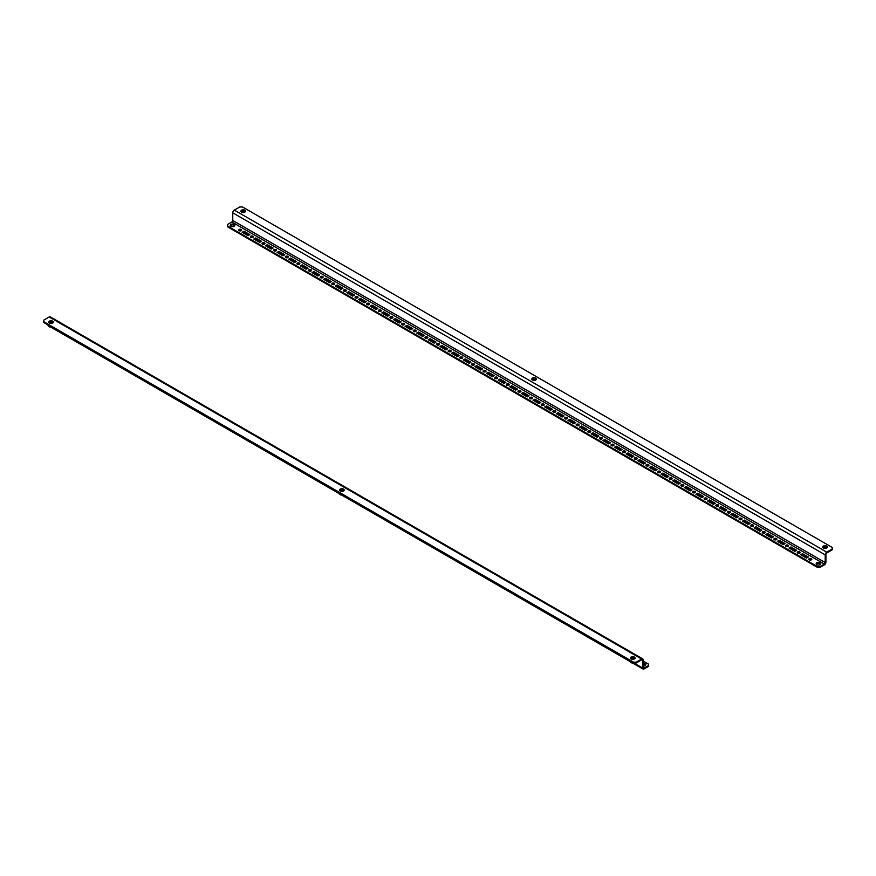 <?xml version="1.0" encoding="UTF-8"?>
<svg xmlns="http://www.w3.org/2000/svg" width="876" height="876" viewBox="0 0 876 876"><rect width="100%" height="100%" fill="white"/><g stroke="black" fill="none" stroke-linecap="round" stroke-linejoin="round"><path stroke-width="1.31" d="M343.523 489.115A2.3 1.325 0 0 0 341.016 488.83A2.3 1.325 0 0 0 339.592 490.056A2.3 1.325 0 0 0 340.26 490.998A2.3 1.325 0 0 0 342.779 491.283A2.3 1.325 0 0 0 344.202 490.056A2.3 1.325 0 0 0 343.523 489.115M344.093 490.461A2.3 1.325 0 0 0 343.523 489.925A2.3 1.325 0 0 0 339.702 490.461M49.385 323.058A2.3 1.325 180 0 1 48.706 322.116A2.3 1.325 180 0 1 50.129 320.89A2.3 1.325 180 0 1 52.648 321.174A2.3 1.325 180 0 1 53.316 322.116A2.3 1.325 180 0 1 51.892 323.343A2.3 1.325 180 0 1 49.385 323.058A1.643 0.953 0 0 1 49.374 322.926A1.643 0.953 180 0 1 50.392 322.061A1.643 0.953 180 0 1 52.177 322.269A1.643 0.953 0 0 0 50.381 322.05A1.643 0.953 0 0 0 49.374 322.926M48.815 322.521A2.3 1.325 180 0 1 52.648 321.985A2.3 1.325 180 0 1 53.206 322.521M634.399 657.055A2.3 1.325 0 0 0 631.892 656.77A2.3 1.325 0 0 0 630.468 657.996A2.3 1.325 0 0 0 631.147 658.938A2.3 1.325 0 0 0 633.655 659.223A2.3 1.325 0 0 0 635.078 657.996A2.3 1.325 0 0 0 634.399 657.055M634.969 658.402A2.3 1.325 0 0 0 634.399 657.854A2.3 1.325 0 0 0 630.578 658.402M643.247 664.194A2.3 1.325 180 0 1 645.108 664.577A2.3 1.325 180 0 1 645.678 665.114M643.247 663.384A2.3 1.325 180 0 1 645.108 663.767A2.3 1.325 180 0 1 645.776 664.709A2.3 1.325 180 0 1 643.247 666.034M633.468 662.157L636.261 662.157L636.261 662.968L633.468 662.968L633.468 662.157L43.8 321.711L43.8 320.101L49.209 316.981A2.223 1.281 -60 0 1 50.326 316.871L642.787 658.927A2.223 1.281 -60 0 1 643.247 659.946L643.247 667.6A1.237 0.712 120 0 0 644.112 668.103L648.36 665.65L648.36 664.041L643.247 661.084M636.261 662.157L641.67 659.037A2.223 1.281 -60 0 1 642.787 658.927M631.99 662.103L631.99 662.913L633.457 662.957L43.8 322.521L43.8 321.711M636.261 662.968L641.67 659.836A1.237 0.712 -60 0 1 642.546 660.34L642.546 668.005A2.223 1.281 120 0 0 643.006 669.023A2.223 1.281 120 0 0 644.112 668.914L648.36 666.461L648.36 665.65M631.125 658.807A1.643 0.953 180 0 1 632.143 657.931A1.643 0.953 180 0 1 633.939 658.139A1.643 0.953 0 0 0 632.143 657.92A1.643 0.953 0 0 0 631.125 658.796A1.643 0.953 0 0 0 631.147 658.938M631.399 659.059A1.38 0.799 180 0 1 631.388 658.96A1.38 0.799 180 0 1 632.242 658.226A1.38 0.799 180 0 1 633.753 658.402A1.38 0.799 180 0 1 634.158 658.96A1.38 0.799 180 0 1 634.147 659.059M629.833 660.865L629.833 661.676L631.99 662.913L630.906 662.563M633.457 662.957A2.628 1.522 180 0 1 631.497 662.814A2.628 1.522 180 0 1 631.476 662.803L631.443 662.803M634.399 658.938A1.643 0.953 0 0 0 634.421 658.796A1.643 0.953 0 0 0 633.939 658.128A1.643 0.953 180 0 1 634.421 658.807M340.249 490.867A1.643 0.953 180 0 1 341.268 490.002A1.643 0.953 180 0 1 343.053 490.199A1.643 0.953 0 0 0 341.268 489.98A1.643 0.953 0 0 0 340.249 490.867A1.643 0.953 0 0 0 340.26 490.998M340.523 491.129A1.38 0.799 180 0 1 340.512 491.031A1.38 0.799 180 0 1 341.366 490.286A1.38 0.799 180 0 1 342.866 490.461A1.38 0.799 180 0 1 343.272 491.031A1.38 0.799 180 0 1 343.261 491.129M341.103 494.173L341.103 494.973L342.571 495.017A2.628 1.522 180 0 1 340.622 494.874A2.628 1.522 180 0 1 340.589 494.874L340.567 494.863M338.957 492.925L338.957 493.735L341.103 494.973L340.03 494.622M343.523 490.998A1.643 0.953 0 0 0 343.534 490.867A1.643 0.953 0 0 0 343.053 490.188A1.643 0.953 180 0 1 343.534 490.867M49.647 323.189A1.38 0.799 180 0 1 49.636 323.091A1.38 0.799 180 0 1 50.48 322.346A1.38 0.799 180 0 1 51.991 322.521A1.38 0.799 180 0 1 52.396 323.091A1.38 0.799 180 0 1 52.385 323.189M50.228 326.233L50.228 327.033L51.695 327.076A2.628 1.522 180 0 1 49.735 326.945A2.628 1.522 180 0 1 49.713 326.934L49.735 326.945M48.081 324.996L48.081 325.795L50.228 327.033L49.155 326.682M52.648 323.058A1.643 0.953 0 0 0 52.659 322.926A1.643 0.953 0 0 0 52.177 322.248A1.643 0.953 180 0 1 52.659 322.926M823.341 547.828A1.643 0.953 180 0 1 824.36 546.963A1.643 0.953 180 0 1 826.145 547.171A1.643 0.953 0 0 0 824.36 546.952A1.643 0.953 0 0 0 823.341 547.828A1.643 0.953 0 0 0 823.352 547.96A2.3 1.325 180 0 1 822.684 547.018A2.3 1.325 180 0 1 824.108 545.792A2.3 1.325 180 0 1 826.615 546.077A2.3 1.325 180 0 1 827.294 547.018A2.3 1.325 180 0 1 825.871 548.245A2.3 1.325 180 0 1 823.352 547.96M823.615 548.091A1.38 0.799 180 0 1 823.604 547.993A1.38 0.799 180 0 1 824.458 547.248A1.38 0.799 180 0 1 825.958 547.423A1.38 0.799 180 0 1 826.364 547.993A1.38 0.799 180 0 1 826.353 548.091M826.615 547.96A1.643 0.953 0 0 0 826.626 547.828A1.643 0.953 0 0 0 826.145 547.15A1.643 0.953 180 0 1 826.626 547.828M532.466 379.899A1.643 0.953 180 0 1 533.484 379.023A1.643 0.953 180 0 1 535.269 379.231A1.643 0.953 180 0 1 535.751 379.899A1.643 0.953 0 0 0 535.269 379.22A1.643 0.953 0 0 0 533.473 379.012A1.643 0.953 0 0 0 532.466 379.888A1.643 0.953 0 0 0 532.477 380.02A2.3 1.325 0 0 0 534.984 380.315A2.3 1.325 0 0 0 536.408 379.078A2.3 1.325 0 0 0 535.74 378.147A2.3 1.325 0 0 0 533.221 377.852A2.3 1.325 0 0 0 531.798 379.078A2.3 1.325 0 0 0 532.477 380.02M532.739 380.151A1.38 0.799 180 0 1 532.728 380.053A1.38 0.799 180 0 1 533.583 379.319A1.38 0.799 180 0 1 535.083 379.494A1.38 0.799 180 0 1 535.488 380.053A1.38 0.799 180 0 1 535.477 380.151M241.579 211.959A1.643 0.953 180 0 1 242.608 211.083A1.643 0.953 180 0 1 244.393 211.291A1.643 0.953 0 0 0 242.597 211.072A1.643 0.953 0 0 0 241.579 211.948A1.643 0.953 0 0 0 241.601 212.091A2.3 1.325 0 0 0 244.108 212.375A2.3 1.325 0 0 0 245.532 211.149A2.3 1.325 0 0 0 244.853 210.207A2.3 1.325 0 0 0 242.345 209.911A2.3 1.325 0 0 0 240.922 211.149A2.3 1.325 0 0 0 241.601 212.091M241.853 212.211A1.38 0.799 180 0 1 241.842 212.112A1.38 0.799 180 0 1 242.696 211.379A1.38 0.799 180 0 1 244.207 211.554A1.38 0.799 180 0 1 244.612 212.112A1.38 0.799 180 0 1 244.601 212.211M244.853 212.091A1.643 0.953 0 0 0 244.875 211.948A1.643 0.953 0 0 0 244.393 211.28A1.643 0.953 180 0 1 244.875 211.959M536.298 379.483A2.3 1.325 0 0 0 535.74 378.947A2.3 1.325 0 0 0 531.907 379.483M822.794 547.423A2.3 1.325 180 0 1 826.615 546.887A2.3 1.325 180 0 1 827.185 547.423M820.67 564.078A2.3 1.325 0 0 0 820.1 563.542A2.3 1.325 0 0 0 816.279 564.078M816.837 564.626A2.3 1.325 0 0 0 819.356 564.91A2.3 1.325 0 0 0 820.779 563.684A2.3 1.325 0 0 0 820.1 562.742A2.3 1.325 0 0 0 817.593 562.447A2.3 1.325 0 0 0 816.169 563.684A2.3 1.325 0 0 0 816.837 564.626M245.422 211.543A2.3 1.325 0 0 0 244.853 211.006A2.3 1.325 0 0 0 241.031 211.543M809.019 559.654A1.478 0.854 180 0 1 811.373 559.446A1.478 0.854 180 0 1 811.636 559.654M811.373 558.647A1.478 0.854 180 0 1 811.811 559.249A1.478 0.854 180 0 1 810.891 560.038A1.478 0.854 180 0 1 809.282 559.852A1.478 0.854 180 0 1 808.844 559.249A1.478 0.854 180 0 1 809.763 558.461A1.478 0.854 180 0 1 811.373 558.647M797.39 552.931A1.478 0.854 180 0 1 799.733 552.734A1.478 0.854 180 0 1 799.996 552.931M799.733 551.924A1.478 0.854 180 0 1 800.171 552.526A1.478 0.854 180 0 1 799.262 553.314A1.478 0.854 180 0 1 797.642 553.128A1.478 0.854 180 0 1 797.215 552.526A1.478 0.854 180 0 1 798.124 551.738A1.478 0.854 180 0 1 799.733 551.924M785.75 546.219A1.478 0.854 180 0 1 788.104 546.011A1.478 0.854 180 0 1 788.356 546.219M788.104 545.211A1.478 0.854 180 0 1 788.531 545.814A1.478 0.854 180 0 1 787.623 546.602A1.478 0.854 180 0 1 786.013 546.416A1.478 0.854 180 0 1 785.575 545.814A1.478 0.854 180 0 1 786.484 545.025A1.478 0.854 180 0 1 788.104 545.211M774.11 539.496A1.478 0.854 180 0 1 776.465 539.298A1.478 0.854 180 0 1 776.727 539.496M776.465 538.488A1.478 0.854 180 0 1 776.903 539.09A1.478 0.854 180 0 1 775.983 539.879A1.478 0.854 180 0 1 774.373 539.704A1.478 0.854 180 0 1 773.935 539.09A1.478 0.854 180 0 1 774.855 538.302A1.478 0.854 180 0 1 776.465 538.488M762.481 532.783A1.478 0.854 180 0 1 764.836 532.575A1.478 0.854 180 0 1 765.087 532.783M764.836 531.776A1.478 0.854 180 0 1 765.263 532.378A1.478 0.854 180 0 1 764.354 533.166A1.478 0.854 180 0 1 762.733 532.98A1.478 0.854 180 0 1 762.306 532.378A1.478 0.854 180 0 1 763.215 531.59A1.478 0.854 180 0 1 764.836 531.776M750.841 526.06A1.478 0.854 180 0 1 753.196 525.863A1.478 0.854 180 0 1 753.459 526.06M753.196 525.053A1.478 0.854 180 0 1 753.634 525.655A1.478 0.854 180 0 1 752.714 526.454A1.478 0.854 180 0 1 751.104 526.268A1.478 0.854 180 0 1 750.666 525.655A1.478 0.854 180 0 1 751.586 524.866A1.478 0.854 180 0 1 753.196 525.053M739.213 519.348A1.478 0.854 180 0 1 741.567 519.139A1.478 0.854 180 0 1 741.819 519.348M741.567 518.34A1.478 0.854 180 0 1 741.994 518.942A1.478 0.854 180 0 1 741.085 519.731A1.478 0.854 180 0 1 739.464 519.545A1.478 0.854 180 0 1 739.037 518.942A1.478 0.854 180 0 1 739.946 518.154A1.478 0.854 180 0 1 741.567 518.34M727.573 512.624A1.478 0.854 180 0 1 729.927 512.427A1.478 0.854 180 0 1 730.19 512.624M729.927 511.617A1.478 0.854 180 0 1 730.365 512.219A1.478 0.854 180 0 1 729.445 513.018A1.478 0.854 180 0 1 727.836 512.832A1.478 0.854 180 0 1 727.398 512.219A1.478 0.854 180 0 1 728.317 511.431A1.478 0.854 180 0 1 729.927 511.617M715.933 505.912A1.478 0.854 180 0 1 718.287 505.704A1.478 0.854 180 0 1 718.55 505.912M718.287 504.904A1.478 0.854 180 0 1 718.725 505.507A1.478 0.854 180 0 1 717.816 506.295A1.478 0.854 180 0 1 716.196 506.109A1.478 0.854 180 0 1 715.769 505.507A1.478 0.854 180 0 1 716.678 504.718A1.478 0.854 180 0 1 718.287 504.904M704.304 499.189A1.478 0.854 180 0 1 706.658 498.991A1.478 0.854 180 0 1 706.91 499.189M706.658 498.181A1.478 0.854 180 0 1 707.085 498.783A1.478 0.854 180 0 1 706.176 499.583A1.478 0.854 180 0 1 704.567 499.397A1.478 0.854 180 0 1 704.129 498.783A1.478 0.854 180 0 1 705.038 497.995A1.478 0.854 180 0 1 706.658 498.181M692.664 492.476A1.478 0.854 180 0 1 695.018 492.268A1.478 0.854 180 0 1 695.281 492.476M695.018 491.469A1.478 0.854 180 0 1 695.456 492.071A1.478 0.854 180 0 1 694.537 492.86A1.478 0.854 180 0 1 692.927 492.673A1.478 0.854 180 0 1 692.489 492.071A1.478 0.854 180 0 1 693.409 491.283A1.478 0.854 180 0 1 695.018 491.469M681.035 485.753A1.478 0.854 180 0 1 683.389 485.556A1.478 0.854 180 0 1 683.641 485.753M683.389 484.746A1.478 0.854 180 0 1 683.817 485.359A1.478 0.854 180 0 1 682.908 486.147A1.478 0.854 180 0 1 681.287 485.961A1.478 0.854 180 0 1 680.86 485.359A1.478 0.854 180 0 1 681.769 484.559A1.478 0.854 180 0 1 683.389 484.746M669.395 479.041A1.478 0.854 180 0 1 671.75 478.833A1.478 0.854 180 0 1 672.012 479.041M671.75 478.033A1.478 0.854 180 0 1 672.188 478.635A1.478 0.854 180 0 1 671.268 479.424A1.478 0.854 180 0 1 669.658 479.238A1.478 0.854 180 0 1 669.22 478.635A1.478 0.854 180 0 1 670.14 477.847A1.478 0.854 180 0 1 671.75 478.033M657.767 472.317A1.478 0.854 180 0 1 660.121 472.12A1.478 0.854 180 0 1 660.373 472.317M660.121 471.31A1.478 0.854 180 0 1 660.548 471.923A1.478 0.854 180 0 1 659.639 472.712A1.478 0.854 180 0 1 658.018 472.525A1.478 0.854 180 0 1 657.591 471.923A1.478 0.854 180 0 1 658.5 471.124A1.478 0.854 180 0 1 660.121 471.31M646.127 465.605A1.478 0.854 180 0 1 648.481 465.408A1.478 0.854 180 0 1 648.744 465.605M648.481 464.598A1.478 0.854 180 0 1 648.919 465.2A1.478 0.854 180 0 1 647.999 465.988A1.478 0.854 180 0 1 646.389 465.802A1.478 0.854 180 0 1 645.951 465.2A1.478 0.854 180 0 1 646.871 464.411A1.478 0.854 180 0 1 648.481 464.598M634.487 458.882A1.478 0.854 180 0 1 636.841 458.685A1.478 0.854 180 0 1 637.104 458.882M636.841 457.874A1.478 0.854 180 0 1 637.279 458.487A1.478 0.854 180 0 1 636.37 459.276A1.478 0.854 180 0 1 634.75 459.09A1.478 0.854 180 0 1 634.323 458.487A1.478 0.854 180 0 1 635.231 457.699A1.478 0.854 180 0 1 636.841 457.874M622.858 452.169A1.478 0.854 180 0 1 625.212 451.972A1.478 0.854 180 0 1 625.464 452.169M625.212 451.162A1.478 0.854 180 0 1 625.639 451.764A1.478 0.854 180 0 1 624.73 452.553A1.478 0.854 180 0 1 623.121 452.366A1.478 0.854 180 0 1 622.683 451.764A1.478 0.854 180 0 1 623.592 450.976A1.478 0.854 180 0 1 625.212 451.162M611.218 445.457A1.478 0.854 180 0 1 613.572 445.249A1.478 0.854 180 0 1 613.835 445.457M613.572 444.45A1.478 0.854 180 0 1 614.01 445.052A1.478 0.854 180 0 1 613.09 445.84A1.478 0.854 180 0 1 611.481 445.654A1.478 0.854 180 0 1 611.043 445.052A1.478 0.854 180 0 1 611.963 444.263A1.478 0.854 180 0 1 613.572 444.45M599.589 438.734A1.478 0.854 180 0 1 601.943 438.537A1.478 0.854 180 0 1 602.195 438.734M601.943 437.726A1.478 0.854 180 0 1 602.37 438.329A1.478 0.854 180 0 1 601.462 439.117A1.478 0.854 180 0 1 599.841 438.931A1.478 0.854 180 0 1 599.414 438.329A1.478 0.854 180 0 1 600.323 437.54A1.478 0.854 180 0 1 601.943 437.726M587.949 432.021A1.478 0.854 180 0 1 590.304 431.813A1.478 0.854 180 0 1 590.566 432.021M590.304 431.014A1.478 0.854 180 0 1 590.742 431.616A1.478 0.854 180 0 1 589.822 432.405A1.478 0.854 180 0 1 588.212 432.218A1.478 0.854 180 0 1 587.774 431.616A1.478 0.854 180 0 1 588.694 430.828A1.478 0.854 180 0 1 590.304 431.014M576.32 425.298A1.478 0.854 180 0 1 578.675 425.101A1.478 0.854 180 0 1 578.927 425.298M578.675 424.291A1.478 0.854 180 0 1 579.102 424.893A1.478 0.854 180 0 1 578.193 425.681A1.478 0.854 180 0 1 576.572 425.506A1.478 0.854 180 0 1 576.145 424.893A1.478 0.854 180 0 1 577.054 424.104A1.478 0.854 180 0 1 578.675 424.291M564.681 418.586A1.478 0.854 180 0 1 567.035 418.378A1.478 0.854 180 0 1 567.298 418.586M567.035 417.578A1.478 0.854 180 0 1 567.473 418.18A1.478 0.854 180 0 1 566.553 418.969A1.478 0.854 180 0 1 564.943 418.783A1.478 0.854 180 0 1 564.505 418.18A1.478 0.854 180 0 1 565.425 417.392A1.478 0.854 180 0 1 567.035 417.578M553.041 411.862A1.478 0.854 180 0 1 555.395 411.665A1.478 0.854 180 0 1 555.658 411.862M555.395 410.855A1.478 0.854 180 0 1 555.833 411.457A1.478 0.854 180 0 1 554.913 412.257A1.478 0.854 180 0 1 553.303 412.07A1.478 0.854 180 0 1 552.865 411.457A1.478 0.854 180 0 1 553.785 410.669A1.478 0.854 180 0 1 555.395 410.855M541.412 405.15A1.478 0.854 180 0 1 543.766 404.942A1.478 0.854 180 0 1 544.018 405.15M543.766 404.143A1.478 0.854 180 0 1 544.193 404.745A1.478 0.854 180 0 1 543.284 405.533A1.478 0.854 180 0 1 541.675 405.347A1.478 0.854 180 0 1 541.237 404.745A1.478 0.854 180 0 1 542.145 403.956A1.478 0.854 180 0 1 543.766 404.143M529.772 398.427A1.478 0.854 180 0 1 532.126 398.23A1.478 0.854 180 0 1 532.389 398.427M532.126 397.419A1.478 0.854 180 0 1 532.564 398.022A1.478 0.854 180 0 1 531.644 398.821A1.478 0.854 180 0 1 530.035 398.635A1.478 0.854 180 0 1 529.597 398.022A1.478 0.854 180 0 1 530.517 397.233A1.478 0.854 180 0 1 532.126 397.419M518.143 391.714A1.478 0.854 180 0 1 520.497 391.506A1.478 0.854 180 0 1 520.749 391.714M520.497 390.707A1.478 0.854 180 0 1 520.924 391.309A1.478 0.854 180 0 1 520.015 392.098A1.478 0.854 180 0 1 518.395 391.911A1.478 0.854 180 0 1 517.968 391.309A1.478 0.854 180 0 1 518.877 390.521A1.478 0.854 180 0 1 520.497 390.707M506.503 384.991A1.478 0.854 180 0 1 508.857 384.794A1.478 0.854 180 0 1 509.12 384.991M508.857 383.984A1.478 0.854 180 0 1 509.295 384.586A1.478 0.854 180 0 1 508.376 385.385A1.478 0.854 180 0 1 506.766 385.199A1.478 0.854 180 0 1 506.328 384.586A1.478 0.854 180 0 1 507.248 383.798A1.478 0.854 180 0 1 508.857 383.984M494.874 378.279A1.478 0.854 180 0 1 497.229 378.071A1.478 0.854 180 0 1 497.48 378.279M497.229 377.271A1.478 0.854 180 0 1 497.656 377.874A1.478 0.854 180 0 1 496.747 378.662A1.478 0.854 180 0 1 495.126 378.476A1.478 0.854 180 0 1 494.699 377.874A1.478 0.854 180 0 1 495.608 377.085A1.478 0.854 180 0 1 497.229 377.271M483.234 371.555A1.478 0.854 180 0 1 485.589 371.358A1.478 0.854 180 0 1 485.851 371.555M485.589 370.548A1.478 0.854 180 0 1 486.027 371.161A1.478 0.854 180 0 1 485.107 371.95A1.478 0.854 180 0 1 483.497 371.763A1.478 0.854 180 0 1 483.059 371.161A1.478 0.854 180 0 1 483.979 370.362A1.478 0.854 180 0 1 485.589 370.548M471.595 364.843A1.478 0.854 180 0 1 473.949 364.635A1.478 0.854 180 0 1 474.212 364.843M473.949 363.836A1.478 0.854 180 0 1 474.387 364.438A1.478 0.854 180 0 1 473.467 365.226A1.478 0.854 180 0 1 471.857 365.04A1.478 0.854 180 0 1 471.419 364.438A1.478 0.854 180 0 1 472.339 363.649A1.478 0.854 180 0 1 473.949 363.836M459.966 358.12A1.478 0.854 180 0 1 462.32 357.923A1.478 0.854 180 0 1 462.572 358.12M462.32 357.112A1.478 0.854 180 0 1 462.747 357.726A1.478 0.854 180 0 1 461.838 358.514A1.478 0.854 180 0 1 460.228 358.328A1.478 0.854 180 0 1 459.79 357.726A1.478 0.854 180 0 1 460.699 356.926A1.478 0.854 180 0 1 462.32 357.112M448.326 351.407A1.478 0.854 180 0 1 450.68 351.21A1.478 0.854 180 0 1 450.943 351.407M450.68 350.4A1.478 0.854 180 0 1 451.118 351.002A1.478 0.854 180 0 1 450.198 351.791A1.478 0.854 180 0 1 448.589 351.605A1.478 0.854 180 0 1 448.151 351.002A1.478 0.854 180 0 1 449.07 350.214A1.478 0.854 180 0 1 450.68 350.4M436.697 344.684A1.478 0.854 180 0 1 439.051 344.487A1.478 0.854 180 0 1 439.303 344.684M439.051 343.677A1.478 0.854 180 0 1 439.478 344.29A1.478 0.854 180 0 1 438.569 345.078A1.478 0.854 180 0 1 436.949 344.892A1.478 0.854 180 0 1 436.522 344.29A1.478 0.854 180 0 1 437.431 343.501A1.478 0.854 180 0 1 439.051 343.677M425.057 337.972A1.478 0.854 180 0 1 427.411 337.775A1.478 0.854 180 0 1 427.674 337.972M427.411 336.964A1.478 0.854 180 0 1 427.849 337.567A1.478 0.854 180 0 1 426.93 338.355A1.478 0.854 180 0 1 425.32 338.169A1.478 0.854 180 0 1 424.882 337.567A1.478 0.854 180 0 1 425.802 336.778A1.478 0.854 180 0 1 427.411 336.964M413.428 331.259A1.478 0.854 180 0 1 415.772 331.051A1.478 0.854 180 0 1 416.034 331.259M415.772 330.252A1.478 0.854 180 0 1 416.209 330.854A1.478 0.854 180 0 1 415.301 331.643A1.478 0.854 180 0 1 413.68 331.457A1.478 0.854 180 0 1 413.253 330.854A1.478 0.854 180 0 1 414.162 330.066A1.478 0.854 180 0 1 415.772 330.252M401.788 324.536A1.478 0.854 180 0 1 404.143 324.339A1.478 0.854 180 0 1 404.405 324.536M404.143 323.529A1.478 0.854 180 0 1 404.581 324.131A1.478 0.854 180 0 1 403.661 324.919A1.478 0.854 180 0 1 402.051 324.733A1.478 0.854 180 0 1 401.613 324.131A1.478 0.854 180 0 1 402.533 323.343A1.478 0.854 180 0 1 404.143 323.529M390.149 317.824A1.478 0.854 180 0 1 392.503 317.616A1.478 0.854 180 0 1 392.766 317.824M392.503 316.816A1.478 0.854 180 0 1 392.941 317.419A1.478 0.854 180 0 1 392.021 318.207A1.478 0.854 180 0 1 390.411 318.021A1.478 0.854 180 0 1 389.973 317.419A1.478 0.854 180 0 1 390.893 316.63A1.478 0.854 180 0 1 392.503 316.816M378.52 311.1A1.478 0.854 180 0 1 380.874 310.903A1.478 0.854 180 0 1 381.126 311.1M380.874 310.093A1.478 0.854 180 0 1 381.301 310.695A1.478 0.854 180 0 1 380.392 311.484A1.478 0.854 180 0 1 378.771 311.308A1.478 0.854 180 0 1 378.344 310.695A1.478 0.854 180 0 1 379.253 309.907A1.478 0.854 180 0 1 380.874 310.093M366.88 304.388A1.478 0.854 180 0 1 369.234 304.18A1.478 0.854 180 0 1 369.497 304.388M369.234 303.381A1.478 0.854 180 0 1 369.672 303.983A1.478 0.854 180 0 1 368.752 304.771A1.478 0.854 180 0 1 367.143 304.585A1.478 0.854 180 0 1 366.705 303.983A1.478 0.854 180 0 1 367.624 303.195A1.478 0.854 180 0 1 369.234 303.381M355.251 297.665A1.478 0.854 180 0 1 357.605 297.468A1.478 0.854 180 0 1 357.857 297.665M357.605 296.657A1.478 0.854 180 0 1 358.032 297.26A1.478 0.854 180 0 1 357.123 298.048A1.478 0.854 180 0 1 355.503 297.873A1.478 0.854 180 0 1 355.076 297.26A1.478 0.854 180 0 1 355.985 296.471A1.478 0.854 180 0 1 357.605 296.657M343.611 290.952A1.478 0.854 180 0 1 345.965 290.744A1.478 0.854 180 0 1 346.228 290.952M345.965 289.945A1.478 0.854 180 0 1 346.403 290.547A1.478 0.854 180 0 1 345.483 291.336A1.478 0.854 180 0 1 343.874 291.15A1.478 0.854 180 0 1 343.436 290.547A1.478 0.854 180 0 1 344.356 289.759A1.478 0.854 180 0 1 345.965 289.945M331.982 284.229A1.478 0.854 180 0 1 334.325 284.032A1.478 0.854 180 0 1 334.588 284.229M334.325 283.222A1.478 0.854 180 0 1 334.763 283.824A1.478 0.854 180 0 1 333.855 284.623A1.478 0.854 180 0 1 332.234 284.437A1.478 0.854 180 0 1 331.807 283.824A1.478 0.854 180 0 1 332.716 283.036A1.478 0.854 180 0 1 334.325 283.222M320.342 277.517A1.478 0.854 180 0 1 322.696 277.309A1.478 0.854 180 0 1 322.959 277.517M322.696 276.509A1.478 0.854 180 0 1 323.135 277.112A1.478 0.854 180 0 1 322.215 277.9A1.478 0.854 180 0 1 320.605 277.714A1.478 0.854 180 0 1 320.167 277.112A1.478 0.854 180 0 1 321.087 276.323A1.478 0.854 180 0 1 322.696 276.509M308.702 270.793A1.478 0.854 180 0 1 311.057 270.596A1.478 0.854 180 0 1 311.319 270.793M311.057 269.786A1.478 0.854 180 0 1 311.495 270.388A1.478 0.854 180 0 1 310.575 271.188A1.478 0.854 180 0 1 308.965 271.002A1.478 0.854 180 0 1 308.527 270.388A1.478 0.854 180 0 1 309.447 269.6A1.478 0.854 180 0 1 311.057 269.786M297.074 264.081A1.478 0.854 180 0 1 299.428 263.873A1.478 0.854 180 0 1 299.68 264.081M299.428 263.074A1.478 0.854 180 0 1 299.855 263.676A1.478 0.854 180 0 1 298.946 264.464A1.478 0.854 180 0 1 297.325 264.278A1.478 0.854 180 0 1 296.898 263.676A1.478 0.854 180 0 1 297.807 262.888A1.478 0.854 180 0 1 299.428 263.074M285.434 257.358A1.478 0.854 180 0 1 287.788 257.161A1.478 0.854 180 0 1 288.051 257.358M287.788 256.35A1.478 0.854 180 0 1 288.226 256.964A1.478 0.854 180 0 1 287.306 257.752A1.478 0.854 180 0 1 285.696 257.566A1.478 0.854 180 0 1 285.258 256.964A1.478 0.854 180 0 1 286.178 256.164A1.478 0.854 180 0 1 287.788 256.35M273.805 250.645A1.478 0.854 180 0 1 276.159 250.437A1.478 0.854 180 0 1 276.411 250.645M276.159 249.638A1.478 0.854 180 0 1 276.586 250.24A1.478 0.854 180 0 1 275.677 251.029A1.478 0.854 180 0 1 274.057 250.843A1.478 0.854 180 0 1 273.63 250.24A1.478 0.854 180 0 1 274.538 249.452A1.478 0.854 180 0 1 276.159 249.638M262.165 243.922A1.478 0.854 180 0 1 264.519 243.725A1.478 0.854 180 0 1 264.782 243.922M264.519 242.915A1.478 0.854 180 0 1 264.957 243.528A1.478 0.854 180 0 1 264.037 244.316A1.478 0.854 180 0 1 262.428 244.13A1.478 0.854 180 0 1 261.99 243.528A1.478 0.854 180 0 1 262.909 242.729A1.478 0.854 180 0 1 264.519 242.915M250.536 237.21A1.478 0.854 180 0 1 252.879 237.013A1.478 0.854 180 0 1 253.142 237.21M252.879 236.202A1.478 0.854 180 0 1 253.317 236.805A1.478 0.854 180 0 1 252.408 237.593A1.478 0.854 180 0 1 250.788 237.407A1.478 0.854 180 0 1 250.361 236.805A1.478 0.854 180 0 1 251.27 236.016A1.478 0.854 180 0 1 252.879 236.202M238.896 230.487A1.478 0.854 180 0 1 241.25 230.289A1.478 0.854 180 0 1 241.513 230.487M241.25 229.479A1.478 0.854 180 0 1 241.677 230.092A1.478 0.854 180 0 1 240.769 230.881A1.478 0.854 180 0 1 239.159 230.695A1.478 0.854 180 0 1 238.721 230.092A1.478 0.854 180 0 1 239.63 229.304A1.478 0.854 180 0 1 241.25 229.479M230.322 225.789A2.3 1.325 180 0 1 234.155 225.252A2.3 1.325 180 0 1 234.713 225.789M234.155 224.442A2.3 1.325 180 0 1 234.823 225.384A2.3 1.325 180 0 1 233.399 226.61A2.3 1.325 180 0 1 230.892 226.326A2.3 1.325 180 0 1 230.224 225.384A2.3 1.325 180 0 1 231.636 224.157A2.3 1.325 180 0 1 234.155 224.442M820.1 567.309L824.349 564.856A2.223 1.281 -60 0 0 825.915 562.14L825.915 554.475A1.237 0.712 120 0 1 826.791 552.964L832.2 549.843L832.2 549.033L826.791 552.165A2.223 1.281 120 0 0 825.214 554.88L825.214 562.534A1.237 0.712 -60 0 1 824.349 564.045L820.1 566.498L820.1 567.309L817.308 567.309L817.308 566.498L820.1 566.498M832.2 549.033L832.2 547.423L242.532 206.977L239.739 206.977L234.33 210.109A2.223 1.281 120 0 0 232.753 212.824L232.753 220.478A1.237 0.712 -60 0 1 231.888 221.989L227.64 224.442L227.64 226.063L817.308 566.498M801.365 555.154L802.525 554.475L807.65 557.432M789.736 548.431L790.897 547.763L796.01 550.719M778.096 541.718L779.257 541.039L784.381 543.996M766.456 534.995L767.628 534.327L772.742 537.284M754.827 528.283L755.988 527.604L761.113 530.56M743.187 521.559L744.359 520.891L749.473 523.848M731.559 514.847L732.719 514.168L737.844 517.125M719.919 508.124L721.079 507.456L726.204 510.412M708.29 501.411L709.45 500.733L714.564 503.689M696.65 494.688L697.811 494.02L702.935 496.977M685.01 487.976L686.182 487.297L691.295 490.253M673.381 481.252L674.542 480.585L679.667 483.541M661.741 474.54L662.913 473.872L668.027 476.818M650.112 467.817L651.273 467.149L656.398 470.105M638.473 461.105L639.633 460.437L644.758 463.393M626.844 454.381L628.004 453.713L633.118 456.67M615.204 447.669L616.365 447.001L621.489 449.957M603.564 440.956L604.736 440.278L609.849 443.234M591.935 434.233L593.096 433.565L598.22 436.522M580.295 427.521L581.467 426.842L586.581 429.798M568.666 420.798L569.827 420.13L574.941 423.086M557.026 414.085L558.187 413.406L563.312 416.363M545.398 407.362L546.558 406.694L551.672 409.65M533.758 400.65L534.918 399.971L540.043 402.927M522.118 393.926L523.29 393.258L528.403 396.215M510.489 387.214L511.65 386.535L516.774 389.491M498.849 380.491L500.021 379.823L505.134 382.779M487.22 373.778L488.381 373.099L493.495 376.056M475.58 367.055L476.741 366.387L481.866 369.344M463.951 360.343L465.112 359.675L470.226 362.62M452.312 353.619L453.472 352.951L458.597 355.908M440.672 346.907L441.843 346.239L446.957 349.185M429.043 340.184L430.204 339.516L435.328 342.472M417.403 333.471L418.575 332.803L423.688 335.76M405.774 326.748L406.935 326.08L412.048 329.037M394.134 320.036L395.295 319.368L400.42 322.324M382.505 313.323L383.666 312.644L388.78 315.601M370.866 306.6L372.026 305.932L377.151 308.889M359.226 299.888L360.397 299.209L365.511 302.165M347.597 293.164L348.757 292.496L353.882 295.453M335.957 286.452L337.118 285.773L342.242 288.73M324.328 279.729L325.489 279.061L330.602 282.017M312.688 273.016L313.849 272.337L318.974 275.294M301.059 266.293L302.22 265.625L307.334 268.582M289.419 259.581L290.58 258.902L295.705 261.858M277.78 252.857L278.951 252.189L284.065 255.146M266.151 246.145L267.311 245.466L272.436 248.423M254.511 239.422L255.672 238.754L260.796 241.71M242.882 232.709L244.043 232.041L249.156 234.987M227.64 226.063L227.64 226.862L817.308 567.309M244.043 231.231L249.857 234.593L247.996 235.666L242.181 232.304L244.043 231.231L244.043 232.041M255.672 237.944L261.497 241.305L259.635 242.378L253.81 239.028L255.672 237.944L255.672 238.754M267.311 244.667L273.126 248.028L271.264 249.102L265.45 245.74L267.311 244.667L267.311 245.466M278.951 251.379L284.766 254.741L282.904 255.814L277.09 252.463L278.951 251.379L278.951 252.189M290.58 258.102L296.395 261.464L294.533 262.537L288.719 259.176L290.58 258.102L290.58 258.902M302.22 264.815L308.034 268.176L306.173 269.25L300.358 265.888L302.22 264.815L302.22 265.625M313.849 271.538L319.674 274.889L317.813 275.973L311.987 272.611L313.849 271.538L313.849 272.337M325.489 278.25L331.303 281.612L329.442 282.685L323.627 279.324L325.489 278.25L325.489 279.061M337.118 284.974L342.943 288.324L341.082 289.409L335.256 286.047L337.118 284.974L337.118 285.773M348.757 291.686L354.572 295.048L352.71 296.121L346.896 292.759L348.757 291.686L348.757 292.496M360.397 298.409L366.212 301.76L364.35 302.844L358.536 299.483L360.397 298.409L360.397 299.209M372.026 305.122L377.841 308.483L375.979 309.556L370.165 306.195L372.026 305.122L372.026 305.932M383.666 311.845L389.481 315.196L387.619 316.269L381.805 312.918L383.666 311.845L383.666 312.644M395.295 318.557L401.12 321.919L399.259 322.992L393.433 319.63L395.295 318.557L395.295 319.368M406.935 325.281L412.749 328.631L410.888 329.704L405.073 326.354L406.935 325.281L406.935 326.08M418.575 331.993L424.389 335.355L422.528 336.428L416.702 333.066L418.575 331.993L418.575 332.803M430.204 338.705L436.018 342.067L434.157 343.14L428.342 339.789L430.204 338.705L430.204 339.516M441.843 345.429L447.658 348.79L445.796 349.863L439.982 346.502L441.843 345.429L441.843 346.239M453.472 352.141L459.298 355.503L457.425 356.576L451.611 353.225L453.472 352.141L453.472 352.951M465.112 358.864L470.927 362.226L469.065 363.299L463.251 359.937L465.112 358.864L465.112 359.675M476.741 365.577L482.566 368.938L480.705 370.011L474.88 366.661L476.741 365.577L476.741 366.387M488.381 372.3L494.195 375.662L492.334 376.735L486.519 373.373L488.381 372.3L488.381 373.099M500.021 379.012L505.835 382.374L503.974 383.447L498.159 380.085L500.021 379.012L500.021 379.823M511.65 385.736L517.464 389.097L515.603 390.17L509.788 386.809L511.65 385.736L511.65 386.535M523.29 392.448L529.104 395.81L527.242 396.883L521.428 393.521L523.29 392.448L523.29 393.258M534.918 399.171L540.744 402.522L538.882 403.606L533.057 400.244L534.918 399.171L534.918 399.971M546.558 405.884L552.373 409.245L550.511 410.318L544.697 406.957L546.558 405.884L546.558 406.694M558.187 412.607L564.013 415.958L562.151 417.042L556.326 413.68L558.187 412.607L558.187 413.406M569.827 419.319L575.642 422.681L573.78 423.754L567.966 420.392L569.827 419.319L569.827 420.13M581.467 426.043L587.281 429.393L585.42 430.466L579.605 427.116L581.467 426.043L581.467 426.842M593.096 432.755L598.91 436.117L597.049 437.19L591.234 433.828L593.096 432.755L593.096 433.565M604.736 439.478L610.55 442.829L608.689 443.902L602.874 440.551L604.736 439.478L604.736 440.278M616.365 446.191L622.19 449.552L620.328 450.625L614.503 447.264L616.365 446.191L616.365 447.001M628.004 452.903L633.819 456.265L631.957 457.338L626.143 453.987L628.004 452.903L628.004 453.713M639.633 459.626L645.459 462.988L643.597 464.061L637.772 460.699L639.633 459.626L639.633 460.437M651.273 466.339L657.088 469.7L655.226 470.773L649.412 467.423L651.273 466.339L651.273 467.149M662.913 473.062L668.727 476.424L666.866 477.497L661.052 474.135L662.913 473.062L662.913 473.872M674.542 479.774L680.356 483.136L678.495 484.209L672.68 480.858L674.542 479.774L674.542 480.585M686.182 486.498L691.996 489.859L690.135 490.932L684.32 487.571L686.182 486.498L686.182 487.297M697.811 493.21L703.636 496.572L701.775 497.645L695.949 494.283L697.811 493.21L697.811 494.02M709.45 499.933L715.265 503.295L713.403 504.368L707.589 501.006L709.45 499.933L709.45 500.733M721.079 506.646L726.905 510.007L725.043 511.08L719.218 507.719L721.079 506.646L721.079 507.456M732.719 513.369L738.534 516.72L736.672 517.804L730.858 514.442L732.719 513.369L732.719 514.168M744.359 520.081L750.174 523.443L748.312 524.516L742.498 521.154L744.359 520.081L744.359 520.891M755.988 526.804L761.802 530.155L759.941 531.239L754.127 527.878L755.988 526.804L755.988 527.604M767.628 533.517L773.442 536.879L771.581 537.952L765.766 534.59L767.628 533.517L767.628 534.327M779.257 540.24L785.082 543.591L783.221 544.675L777.395 541.313L779.257 540.24L779.257 541.039M790.897 546.952L796.711 550.314L794.85 551.387L789.035 548.026L790.897 546.952L790.897 547.763M802.525 553.676L808.351 557.026L806.489 558.1L800.664 554.749L802.525 553.676L802.525 554.475M641.67 659.037L49.209 316.981M644.112 668.103L643.247 667.6M642.546 660.34L641.67 659.836M642.546 668.005L633.819 662.968M234.33 210.109L826.791 552.165M231.888 221.989L824.349 564.045M232.753 220.478L825.214 562.534M232.753 212.824L825.214 554.88M643.006 669.023L632.582 663.001M629.833 661.413L341.706 495.06M338.957 493.484L50.83 327.131"/></g></svg>
